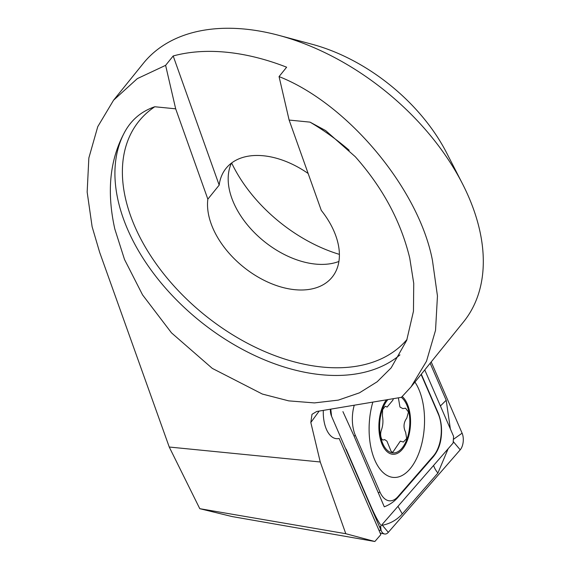 <?xml version="1.0" encoding="UTF-8"?>
<svg xmlns="http://www.w3.org/2000/svg" width="570" height="570" viewBox="0 0 570 570"><rect width="100%" height="100%" fill="white"/><g stroke="black" fill="none" stroke-linecap="round" stroke-linejoin="round"><path stroke-width="0.85" d="M278.794 35.34A205.777 130.416 38.9 0 1 462.377 183.583L446.666 152.96A150.9 95.639 38.9 0 0 312.039 44.253L278.794 35.34A205.777 130.416 38.9 0 0 143.355 63.32L113.573 100.199L97.755 126.675L88.849 157.99L87.16 192.083L92.119 226.725L99.672 252.375L169.247 447.03L199.778 508.682L232.047 516.548L374.846 541.5L380.846 534.617L339.143 438.458A28.806 15.048 93.4 0 1 336.685 438.693A28.806 15.048 93.4 0 1 323.304 410.393A28.806 15.048 93.4 0 0 325.655 427.372A28.806 15.048 93.4 0 0 336.685 438.693A28.806 15.048 93.4 0 0 339.143 438.458L378.352 528.853M207.843 199.158A75.454 47.816 -141.1 0 0 211.064 223.568A75.454 47.816 -141.1 0 0 268.734 282.513A75.454 47.816 -141.1 0 0 332.16 277.148A75.454 47.816 -141.1 0 0 335.851 235.93A75.454 47.816 -141.1 0 0 321.288 210.394L289.118 120.056L310.016 122.13L325.62 130.559L355.288 156.729C382.791 187.744 400.952 221.559 409.759 258.189L413.734 283.376L413.464 311.22L406.724 340.283L391.17 367.849L377.155 381.779L359.449 392.837L338.323 400.119L314.426 402.912L288.719 400.867L262.357 394.055L212.311 368.398L171.484 332.852L142.557 294.875L124.516 259.493L114.805 228.976C106.683 192.418 109.668 160.69 123.776 133.8C130.473 120.534 140.804 111.521 154.776 106.754L175.674 108.82L165.614 65.343L173.187 55.967L219.179 185.122L207.843 199.158L175.674 108.82M308.142 173.487A75.454 47.816 -141.1 0 0 226.083 168.307A75.454 47.816 -141.1 0 0 219.179 185.122M231.463 163.106A75.454 47.816 -141.1 0 0 231.726 197.975A75.454 47.816 -141.1 0 0 338.908 261.459M462.377 183.583A205.777 130.416 38.9 0 1 473.62 209.446A205.777 130.416 38.9 0 1 463.553 321.872L410.991 386.966L401.415 397.326L316.706 411.49L311.997 414.319L310.821 422.512L320.255 461.985L345.791 533.705L199.778 508.682M173.187 55.967A205.777 130.416 -141.1 0 1 286.632 67.203L279.058 76.587C347.807 103.704 418.936 188.955 432.452 260.44L437.454 295.972L435.537 330.294L426.503 361.23L410.991 386.966M113.573 100.199L137.306 78.632L165.614 65.343M169.247 447.03L320.255 461.985M279.058 76.587L289.118 120.056M374.846 541.5L345.791 533.705M339.399 254.377A123.469 78.247 38.9 0 1 231.634 162.977M379.713 527.293L453.107 443.04L453.585 436.356L424.764 369.909M372.837 402.107A52.818 27.588 93.4 0 0 393.713 477.439A52.818 27.588 93.4 0 0 409.68 469.295A52.818 27.588 93.4 0 0 414.932 382.085M354.255 405.213A27.438 14.336 93.4 0 0 355.338 435.309L379.884 491.896A27.438 14.336 93.4 0 0 397.96 496.613L433.585 455.722A27.438 14.336 93.4 0 0 438.316 414.119L421.109 374.44M330.365 409.21A10.973 5.736 93.4 0 0 331.555 416.25L381.081 530.456A10.973 5.736 93.4 0 0 384.572 533.983A10.973 5.736 93.4 0 0 388.312 532.344L460.211 449.816A10.973 5.736 93.4 0 0 462.106 433.179L431.205 361.929M448.141 448.747L437.917 473.05L402.292 513.948C396.969 519.861 390.315 523.63 382.342 525.248L381.815 524.877M380.468 524.756C377.525 520.289 374.255 513.933 370.657 505.69L346.111 449.096M430.151 363.24L446.196 400.247L450.357 428.918M342.919 411.611L354.098 436.185L384.294 506.816C389.616 504.749 394.062 501.721 397.618 497.731L433.243 456.841C437.689 451.433 440.332 444.906 441.18 437.247C442.185 428.611 441.194 420.575 438.216 413.157L438.316 414.119M393.428 398.658L392.78 400.275L387.087 407.08L385.227 406.232L382.584 409.737L382.434 415.965C383.346 420.895 382.997 425.605 381.38 430.108C380.29 433.328 380.418 436.349 381.765 439.178L382.969 440.054L384.65 439.584L386.937 441.144L391.17 451.44L392.737 452.331L400.339 441.123L403.361 442.042L406.666 438.572L405.641 432.274C403.175 427.258 403.553 422.541 406.773 418.138L408.469 412.01L405.569 408.205L402.855 408.619L399.962 407.03L398.366 397.839M386.446 399.827A30.181 15.768 93.4 0 0 382.171 407.785A30.181 15.768 93.4 0 0 385.056 449.466A30.181 15.768 93.4 0 0 407.272 440.532A30.181 15.768 93.4 0 0 402.228 396.542M387.942 399.577A28.806 15.048 93.4 0 0 385.498 448.319A28.806 15.048 93.4 0 0 406.702 439.791A28.806 15.048 93.4 0 0 403.938 400.005A28.806 15.048 93.4 0 0 401.323 397.34M349.175 150.273A172.852 109.547 -141.1 0 0 310.016 122.13M123.776 133.8A178.339 113.024 -141.1 0 0 123.312 218.445A178.339 113.024 -141.1 0 0 250.237 353.371A178.339 113.024 -141.1 0 0 399.948 354.889M154.776 106.754A172.852 109.547 -141.1 0 0 130.516 215.588A172.852 109.547 -141.1 0 0 261.666 350.194A172.852 109.547 -141.1 0 0 407.044 339.428M319.164 411.084L310.821 422.512M378.886 530.093L381.081 530.456L380.625 526.238M382.342 525.248L388.312 532.344M453.214 441.501L460.211 449.816M330.785 409.139L331.555 416.25M453.371 439.37L462.106 433.179M438.216 413.157L421.316 374.184M433.243 456.841L433.585 455.722M397.618 497.731L397.96 496.613M378.637 492.779L379.884 491.896M354.098 436.185L355.338 435.309M446.196 400.247L440.403 405.968M437.917 473.05A19.209 13.566 41.1 0 1 433.585 465.448M402.292 513.948L397.96 506.338M380.183 533.078L384.572 533.983"/></g></svg>

